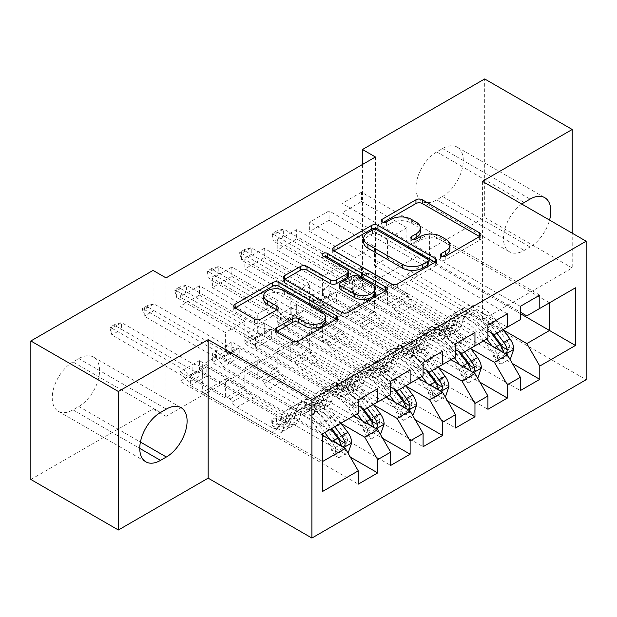 <?xml version="1.0" encoding="UTF-8"?>
<svg xmlns="http://www.w3.org/2000/svg" width="617" height="617" viewBox="0 0 617 617"><rect width="100%" height="100%" fill="white"/><g stroke="black" fill="none" stroke-linecap="round" stroke-linejoin="round"><path stroke-width="0.46" stroke-dasharray="3.08 2.31" d="M442.597 256.502L441.34 257.227A3.147 1.82 0 0 0 440.415 258.515A3.147 1.82 0 0 0 441.34 259.796A3.147 1.82 0 0 0 445.79 259.796L479.602 240.283A4.496 2.599 0 0 0 480.921 238.44A4.496 2.599 0 0 0 479.602 236.604L479.54 236.573M383.412 222.328L382.154 223.061A3.147 1.82 0 0 0 381.229 224.341A3.147 1.82 0 0 0 382.154 225.629A3.147 1.82 0 0 0 386.612 225.629L390.985 223.107L390.985 219.359M413.004 239.419L411.747 240.144A3.147 1.82 0 0 0 410.822 241.432A3.147 1.82 0 0 0 411.747 242.712A3.147 1.82 0 0 0 416.197 242.712L420.578 240.19L420.578 236.442M410.128 369.984L231.838 267.045L231.838 276.401L212.387 287.63L257.767 313.837L257.767 332.74L244.802 340.222L358.261 405.731M231.838 267.045L212.387 278.275L212.387 287.63M373.655 404.883L277.218 349.207L277.218 368.11L231.838 341.911L231.838 351.266L212.387 362.495L390.677 465.434M231.838 341.911L212.387 353.14L212.387 362.495M474.959 332.548L296.669 229.617L296.669 238.972L277.218 250.201L322.598 276.401L322.598 295.304L309.634 302.793L423.092 368.295M296.669 229.617L277.218 240.846L277.218 250.201M438.494 367.454L342.049 311.778L342.049 330.681L296.669 304.474L296.669 313.837L277.218 325.066L455.508 427.997M296.669 304.474L277.218 315.703L277.218 325.066M539.79 295.119L361.5 192.18L361.5 201.543L342.049 212.772L387.437 238.972L387.437 257.875L374.465 265.364L487.924 330.866M361.5 192.18L342.049 203.409L342.049 212.772M503.325 330.026L406.888 274.341L406.888 293.245L361.5 267.045L361.5 276.401L342.049 287.63L520.347 390.569M361.5 267.045L342.049 278.275L342.049 287.63M375.445 156.996L375.445 295.497L166.027 416.398L166.027 277.897M470.91 348.736L374.465 293.06L374.465 311.963L329.085 285.764L329.085 295.119L309.634 306.348L487.924 409.287M329.085 285.764L309.634 296.993L309.634 306.348M507.375 313.837L329.085 210.898L329.085 220.254L309.634 231.483L355.022 257.69L355.022 276.593L342.049 284.075L455.508 349.584M329.085 210.898L309.634 222.128L309.634 231.483M406.071 386.173L309.634 330.488L309.634 349.392L264.253 323.192L264.253 332.548L244.802 343.777L423.092 446.716M264.253 323.192L244.802 334.422L244.802 343.777M442.543 351.266L264.253 248.327L264.253 257.69L244.802 268.919L290.183 295.119L290.183 314.022L277.218 321.511L390.677 387.013M264.253 248.327L244.802 259.556L244.802 268.919M341.24 423.601L244.802 367.925L244.802 386.828L199.414 360.621L199.414 369.984L179.971 381.213L358.261 484.144M199.414 360.621L179.971 371.85L179.971 381.213M377.712 388.695L199.414 285.764L199.414 295.119L179.971 306.348L225.352 332.548L225.352 351.451L202.661 364.554L322.598 433.805L322.598 461.501L202.661 392.25L225.352 379.154L225.352 398.058L179.971 371.85M199.414 285.764L179.971 296.993L179.971 306.348M257.767 332.74L377.712 401.983L364.74 409.472M390.677 394.494L377.712 401.983M322.598 435.301L225.352 379.154M322.598 491.448L322.598 461.501M290.183 314.022L410.128 383.273L397.163 390.754M423.092 375.784L410.128 383.273M244.802 367.925L257.767 360.436L257.767 379.339L212.387 353.14M353.718 415.835L257.767 360.436M322.598 295.304L442.543 364.554L429.579 372.043M455.508 357.066L442.543 364.554M277.218 349.207L290.183 341.718L290.183 360.621L244.802 334.422M386.134 397.117L290.183 341.718M355.022 276.593L474.959 345.836L461.994 353.325M487.924 338.347L474.959 345.836M309.634 330.488L322.598 323.007L322.598 341.911L277.218 315.703M418.557 378.406L322.598 323.007M387.437 257.875L507.375 327.126L494.41 334.607M520.347 319.637L507.375 327.126M342.049 311.778L355.022 304.289L355.022 323.192L309.634 296.993M450.973 359.688L355.022 304.289M406.888 274.341L429.579 261.246L429.579 233.542L406.888 246.646L520.347 312.148M429.579 233.542L549.516 302.793L526.825 315.896M374.465 293.06L387.437 285.571L387.437 304.474L342.049 278.275M483.389 340.97L387.437 285.571M72.991 361.932A29.338 16.937 120 0 0 53.826 387.784A29.338 16.937 120 0 0 58.322 411.3A29.338 16.937 120 0 0 72.991 409.842L78.829 406.48A29.338 16.937 120 0 0 97.995 380.62A29.338 16.937 120 0 0 93.499 357.112A29.338 16.937 120 0 0 78.829 358.562L72.991 361.932L160.52 412.464M30.85 479.471L153.062 408.909L153.062 270.416M482.417 181.329L482.417 319.822L572.214 267.979L572.214 233.172M572.214 267.979L484.684 217.446L484.684 78.953M166.027 416.398L153.062 408.909M375.445 295.497L362.472 288.008L484.684 217.446M482.417 319.822L586.15 379.717M442.543 196.484A29.338 16.937 120 0 0 461.709 170.631A29.338 16.937 120 0 0 457.212 147.124A29.338 16.937 120 0 0 442.543 148.574L436.705 151.944A29.338 16.937 120 0 0 417.539 177.796A29.338 16.937 120 0 0 422.036 201.312A29.338 16.937 120 0 0 436.705 199.854L442.543 196.484L530.072 247.016A29.338 16.937 120 0 0 549.546 220.084M362.472 164.484L362.472 288.008M202.661 364.554L202.661 392.25M225.352 351.451L345.296 420.701L322.598 433.797M429.579 261.246L520.347 313.644M244.802 386.828L225.352 398.058M277.218 368.11L257.767 379.339M309.634 349.392L290.183 360.621M342.049 330.681L322.598 341.911M374.465 311.963L355.022 323.192M406.888 293.245L387.437 304.474M361.5 201.543L406.888 227.742L406.888 246.646M406.888 227.742L387.437 238.972M329.085 220.254L374.465 246.461L374.465 265.364M374.465 246.461L355.022 257.69M296.669 238.972L342.049 265.171L342.049 284.075M342.049 265.171L322.598 276.401M264.253 257.69L309.634 283.889L309.634 302.793M309.634 283.889L290.183 295.119M231.838 276.401L277.218 302.608L277.218 321.511M277.218 302.608L257.767 313.837M199.414 295.119L244.802 321.318L244.802 340.222M244.802 321.318L225.352 332.548M358.261 413.213L345.296 420.701M521.789 204.057A29.338 16.937 120 0 0 504.629 229.91A29.338 16.937 120 0 0 509.565 251.844A29.338 16.937 120 0 0 524.234 250.386L530.072 247.016M361.5 276.401L512.403 363.529M520.347 306.348L342.049 203.409M329.085 295.119L479.987 382.239M487.924 325.066L309.634 222.128M296.669 313.837L447.572 400.957M455.508 343.777L277.218 240.846M264.253 332.548L415.148 419.676M423.092 362.495L244.802 259.556M231.838 351.266L382.733 438.386M390.677 381.213L212.387 278.275M199.414 369.984L350.317 457.104M358.261 399.924L179.971 296.993M449.932 248.821A14.399 8.314 0 0 0 445.713 242.944L445.713 239.203M420.578 240.19A14.399 8.314 0 0 1 440.939 240.19L445.713 242.944M420.339 231.737A14.399 8.314 0 0 0 416.12 225.861L416.12 222.112M390.985 223.107A14.399 8.314 0 0 1 411.346 223.107L416.12 225.861M334.09 250.81L334.028 250.841A4.496 2.599 0 0 0 332.71 252.677A4.496 2.599 0 0 0 334.028 254.52L391.301 287.584A4.496 2.599 0 0 0 397.664 287.584L435.216 265.904A4.496 2.599 0 0 0 436.527 264.068A4.496 2.599 0 0 0 435.216 262.233L435.155 262.202M428.183 264.068A3.147 1.82 0 0 0 427.257 262.788L427.257 259.04M363.698 242.304A14.399 8.314 0 0 1 367.917 236.419L372.529 233.758A3.147 1.82 0 0 1 376.987 233.758L427.257 262.788M385.671 290.761L385.733 290.8A4.496 2.599 0 0 1 387.052 292.635A4.496 2.599 0 0 1 385.733 294.471L348.189 316.151L348.189 312.41M284.607 279.378L284.545 279.408A4.496 2.599 0 0 0 283.234 281.244A4.496 2.599 0 0 0 284.545 283.087L341.826 316.151A4.496 2.599 0 0 0 348.189 316.151M348.551 275.552A4.496 2.599 0 0 0 347.232 273.717L323.053 259.749L323.053 256.009M324.311 256.734A3.147 1.82 0 0 0 322.128 258.469A3.147 1.82 0 0 0 323.053 259.749M374.858 292.543A12.039 6.949 0 0 0 371.334 287.63L371.334 283.889M339.712 287.954A4.496 2.599 0 0 1 341.031 286.118L351.69 279.964A4.496 2.599 0 0 1 358.053 279.964L371.334 287.63M276.339 331.73L276.277 331.769A4.496 2.599 0 0 0 274.958 333.604A4.496 2.599 0 0 0 276.277 335.44L292.342 344.718A4.496 2.599 0 0 0 298.705 344.718L336.257 323.038A4.496 2.599 0 0 0 337.576 321.202A4.496 2.599 0 0 0 336.257 319.367L336.196 319.328M325.545 321.202A12.039 6.949 0 0 0 322.012 316.29L322.012 312.549M263.76 299.43A12.039 6.949 0 0 1 271.195 293.013A12.039 6.949 0 0 1 284.314 294.517L322.012 316.29M235.131 307.945L235.069 307.976A4.496 2.599 0 0 0 233.75 309.811A4.496 2.599 0 0 0 235.069 311.647L254.482 322.853A4.496 2.599 0 0 0 260.844 322.853L276.91 313.583A4.496 2.599 0 0 0 278.228 311.739A4.496 2.599 0 0 0 276.91 309.904L276.856 309.873M513.791 349.168L509.58 346.739A6.185 3.571 -120 0 0 507.606 341.556L494.364 323.879A29.115 16.806 -120 0 0 468.511 312.017A29.115 16.806 -120 0 0 463.244 319.398L457.081 322.961L455.246 329.517A16.736 9.664 60 0 1 452.215 333.758A16.736 9.664 60 0 1 443.847 332.925L438.587 329.894A2.753 1.589 0 0 0 434.7 329.894A2.753 1.589 0 0 0 433.89 331.013A2.753 1.589 0 0 0 434.7 332.139L439.952 335.17A16.736 9.664 -120 0 0 448.32 336.003A16.736 9.664 -120 0 0 451.351 331.761L453.194 325.205L447.032 328.761L445.196 335.316A16.736 9.664 60 0 1 442.165 339.558A16.736 9.664 60 0 1 433.797 338.725L352.685 291.903L352.685 282.54L368.889 273.184L408.439 296.013L410.266 299.183A9.965 5.754 -120 0 0 415.249 304.436L450.001 324.503A10.774 6.216 60 0 0 455.392 325.036A10.774 6.216 60 0 0 457.344 322.305L459.179 315.75A35.069 20.245 -120 0 1 465.534 306.857L459.372 310.413A35.069 20.245 -120 0 0 453.025 319.305L459.179 315.75M486.821 338.988L480.466 330.504A35.069 20.245 -120 0 0 449.323 316.22A35.069 20.245 -120 0 0 442.975 325.113L449.13 321.55L447.294 328.105A10.774 6.216 60 0 1 445.343 330.843A10.774 6.216 60 0 1 439.952 330.303L434.7 327.272A2.753 1.589 180 0 1 433.89 326.146A2.753 1.589 180 0 1 434.7 325.028A2.753 1.589 180 0 1 438.587 325.028L443.847 328.059A10.774 6.216 -120 0 0 449.23 328.591A10.774 6.216 -120 0 0 451.181 325.861L453.025 319.305M463.244 319.398L461.4 325.953A16.736 9.664 60 0 1 458.369 330.203A16.736 9.664 60 0 1 450.001 329.37L368.889 282.54L368.889 273.184L365.642 273.524L356.086 270.67A4.581 2.645 180 0 1 354.952 270.192L283.635 229.015L273.909 234.63L345.227 275.807A4.581 2.645 180 0 1 346.06 276.462L351.004 281.977L365.642 273.524M503.032 329.632L496.67 321.141A35.069 20.245 -120 0 0 465.534 306.857M493.369 356.094L497.587 358.523L500.827 364.146L496.616 361.709L493.369 356.094A6.185 3.571 -120 0 0 491.394 350.919L484.376 341.54M497.587 358.523A12.147 7.011 -120 0 0 493.708 348.181L492.058 345.975M442.975 325.113L441.132 331.668A10.774 6.216 60 0 1 439.181 334.399A10.774 6.216 60 0 1 433.797 333.866L399.037 313.798A9.965 5.754 60 0 1 394.062 308.539L392.235 305.376L352.569 282.625L368.889 273.184M483.782 340.746L478.152 333.234A29.115 16.806 -120 0 0 452.307 321.38A29.115 16.806 -120 0 0 447.032 328.761M500.827 364.146L509.773 358.978M496.616 361.709L506.341 356.094L510.552 358.531M509.58 346.739L506.341 356.094M496.87 333.188L490.515 324.696A35.069 20.245 -120 0 0 459.372 310.413M457.081 322.961A29.115 16.806 60 0 1 462.357 315.58A29.115 16.806 60 0 1 488.201 327.434L492.944 333.758M272.128 233.604L273.909 234.63L273.909 241.37L345.227 282.54A4.581 2.645 180 0 1 346.06 283.195L351.004 288.717L352.685 291.903L368.889 282.54L365.642 280.265L356.086 277.403A4.581 2.645 180 0 1 354.952 276.925L283.635 235.756L283.635 229.015L276.994 230.797L276.994 231.915L272.128 234.722L272.128 233.604L276.994 230.797M449.13 321.55A35.069 20.245 60 0 1 455.485 312.665A35.069 20.245 60 0 1 486.62 326.941L490.808 332.524M502.57 346.993L499.932 350.888L498.683 349.237A6.185 3.571 -120 0 0 497.557 347.363L484.314 329.679A29.115 16.806 -120 0 0 458.462 317.824A29.115 16.806 -120 0 0 453.194 325.205M503.588 352.639L505.084 353.502M392.235 305.376L408.439 296.013M352.685 282.54L351.004 281.977M272.128 234.722L273.909 241.37L283.635 235.756L276.994 231.915M481.376 367.886L477.165 365.449A6.185 3.571 -120 0 0 475.19 360.274L461.94 342.589A29.115 16.806 -120 0 0 436.096 330.735A29.115 16.806 -120 0 0 430.82 338.116L424.666 341.671L422.822 348.227A16.736 9.664 60 0 1 419.791 352.469A16.736 9.664 60 0 1 411.431 351.644L406.171 348.605A2.753 1.589 0 0 0 402.284 348.605A2.753 1.589 0 0 0 401.474 349.731A2.753 1.589 0 0 0 402.284 350.857L407.536 353.888A16.736 9.664 -120 0 0 415.904 354.721A16.736 9.664 -120 0 0 418.935 350.471L420.771 343.916L414.616 347.471L412.773 354.027A16.736 9.664 60 0 1 409.742 358.276A16.736 9.664 60 0 1 401.382 357.444L320.269 310.613L320.269 301.258L336.473 291.903L376.023 314.732L377.851 317.894A9.965 5.754 -120 0 0 382.833 323.154L417.586 343.222A10.774 6.216 60 0 0 422.977 343.754A10.774 6.216 60 0 0 424.928 341.024L426.763 334.468A35.069 20.245 -120 0 1 433.119 325.575L426.956 329.131A35.069 20.245 -120 0 0 420.601 338.023L426.763 334.468M454.405 357.706L448.05 349.214A35.069 20.245 -120 0 0 416.907 334.931A35.069 20.245 -120 0 0 410.552 343.823L416.714 340.268L414.879 346.823A10.774 6.216 60 0 1 412.927 349.554A10.774 6.216 60 0 1 407.536 349.021L402.284 345.99A2.753 1.589 180 0 1 401.474 344.864A2.753 1.589 180 0 1 402.284 343.738A2.753 1.589 180 0 1 406.171 343.738L411.431 346.777A10.774 6.216 -120 0 0 416.814 347.309A10.774 6.216 -120 0 0 418.766 344.579L420.601 338.023M430.82 338.116L428.985 344.672A16.736 9.664 60 0 1 425.954 348.913A16.736 9.664 60 0 1 417.586 348.088L336.473 301.258L336.473 291.903L333.226 292.242L323.67 289.381A4.581 2.645 180 0 1 322.537 288.903L251.219 247.733L241.494 253.348L312.811 294.517A4.581 2.645 180 0 1 313.644 295.173L318.588 300.695L333.226 292.242M470.617 348.35L464.254 339.859A35.069 20.245 -120 0 0 433.119 325.575M460.953 374.812L465.172 377.242L468.411 382.856L464.2 380.427L460.953 374.812A6.185 3.571 -120 0 0 458.979 369.629L451.96 360.259M465.172 377.242A12.147 7.011 -120 0 0 461.292 366.899L459.642 364.693M410.552 343.823L408.716 350.379A10.774 6.216 60 0 1 406.765 353.109A10.774 6.216 60 0 1 401.382 352.577L366.621 332.509A9.965 5.754 60 0 1 361.639 327.257L359.819 324.087L320.154 301.343L336.473 291.903M451.359 359.464L445.736 351.952A29.115 16.806 -120 0 0 419.892 340.09A29.115 16.806 -120 0 0 414.616 347.471M468.411 382.856L477.357 377.689M464.2 380.427L473.925 374.812L478.136 377.242M477.165 365.449L473.925 374.812M464.454 351.906L458.099 343.414A35.069 20.245 -120 0 0 426.956 329.131M424.666 341.671A29.115 16.806 60 0 1 429.941 334.291A29.115 16.806 60 0 1 455.786 346.145L460.521 352.477M239.712 252.314L241.494 253.348L241.494 260.081L312.811 301.258A4.581 2.645 180 0 1 313.644 301.914L318.588 307.428L320.269 310.613L336.473 301.258L333.226 298.975L323.67 296.121A4.581 2.645 180 0 1 322.537 295.643L251.219 254.466L251.219 247.733L244.571 249.507L244.571 250.633L239.712 253.44L239.712 252.314L244.571 249.507M416.714 340.268A35.069 20.245 60 0 1 423.069 331.375A35.069 20.245 60 0 1 454.205 345.659L458.385 351.243M470.154 365.711L467.509 369.606L466.267 367.956A6.185 3.571 -120 0 0 465.141 366.074L451.891 348.397A29.115 16.806 -120 0 0 426.046 336.535A29.115 16.806 -120 0 0 420.771 343.916M471.172 371.349L472.668 372.213M359.819 324.087L376.023 314.732M320.269 301.258L318.588 300.695M239.712 253.44L241.494 260.081L251.219 254.466L244.571 250.633M448.96 386.597L444.741 384.167A6.185 3.571 -120 0 0 442.775 378.992L429.525 361.307A29.115 16.806 -120 0 0 403.68 349.453A29.115 16.806 -120 0 0 398.405 356.834L392.25 360.39L390.407 366.945A16.736 9.664 60 0 1 387.376 371.187A16.736 9.664 60 0 1 379.008 370.362L373.755 367.323A2.753 1.589 0 0 0 369.868 367.323A2.753 1.589 0 0 0 369.059 368.449A2.753 1.589 0 0 0 369.868 369.568L375.121 372.606A16.736 9.664 -120 0 0 383.489 373.432A16.736 9.664 -120 0 0 386.52 369.19L388.355 362.634L382.201 366.19L380.357 372.745A16.736 9.664 60 0 1 377.326 376.987A16.736 9.664 60 0 1 368.958 376.162L287.854 329.331L287.854 319.976L304.058 310.613L343.607 333.45L345.435 336.612A9.965 5.754 -120 0 0 350.417 341.872L385.17 361.94A10.774 6.216 60 0 0 390.553 362.472A10.774 6.216 60 0 0 392.505 359.742L394.348 353.186A35.069 20.245 -120 0 1 400.703 344.294L394.541 347.849A35.069 20.245 -120 0 0 388.186 356.742L394.348 353.186M421.989 376.424L415.627 367.933A35.069 20.245 -120 0 0 384.491 353.649A35.069 20.245 -120 0 0 378.136 362.541L384.298 358.986L382.463 365.542A10.774 6.216 60 0 1 380.504 368.272A10.774 6.216 60 0 1 375.121 367.74L369.868 364.701A2.753 1.589 180 0 1 369.059 363.583A2.753 1.589 180 0 1 369.868 362.457A2.753 1.589 180 0 1 373.755 362.457L379.008 365.495A10.774 6.216 -120 0 0 384.399 366.028A10.774 6.216 -120 0 0 386.35 363.297L388.186 356.742M398.405 356.834L396.569 363.39A16.736 9.664 60 0 1 393.538 367.632A16.736 9.664 60 0 1 385.17 366.799L304.058 319.976L304.058 310.613L300.811 310.953L291.255 308.099A4.581 2.645 180 0 1 290.121 307.621L218.804 266.444L209.078 272.058L280.396 313.235A4.581 2.645 180 0 1 281.221 313.891L286.172 319.405L300.811 310.953M438.201 367.061L431.838 358.577A35.069 20.245 -120 0 0 400.703 344.294M428.537 393.523L432.748 395.96L435.995 401.574L431.784 399.137L428.537 393.523A6.185 3.571 -120 0 0 426.563 388.348L419.545 378.969M432.748 395.96A12.147 7.011 -120 0 0 428.877 385.61L427.226 383.412M378.136 362.541L376.301 369.097A10.774 6.216 60 0 1 374.349 371.827A10.774 6.216 60 0 1 368.958 371.295L334.206 351.227A9.965 5.754 60 0 1 329.223 345.967L327.396 342.805L287.73 320.053L304.058 310.613M418.943 378.175L413.321 370.663A29.115 16.806 -120 0 0 387.468 358.809A29.115 16.806 -120 0 0 382.201 366.19M435.995 401.574L444.942 396.407M431.784 399.137L441.51 393.523L445.721 395.96M444.741 384.167L441.51 393.523M432.039 370.616L425.676 362.133A35.069 20.245 -120 0 0 394.541 347.849M392.25 360.39A29.115 16.806 60 0 1 397.518 353.009A29.115 16.806 60 0 1 423.37 364.863L428.105 371.195M207.297 271.033L209.078 272.058L209.078 278.799L280.396 319.976A4.581 2.645 180 0 1 281.221 320.632L286.172 326.146L287.854 329.331L304.058 319.976L300.811 317.693L291.255 314.84A4.581 2.645 180 0 1 290.121 314.362L218.804 273.184L218.804 266.444L212.155 268.225L212.155 269.344L207.297 272.151L207.297 271.033L212.155 268.225M384.298 358.986A35.069 20.245 60 0 1 390.654 350.094A35.069 20.245 60 0 1 421.789 364.377L425.969 369.961M437.738 384.422L435.093 388.324L433.851 386.674A6.185 3.571 -120 0 0 432.725 384.792L419.475 367.107A29.115 16.806 -120 0 0 393.631 355.253A29.115 16.806 -120 0 0 388.355 362.634M438.756 390.067L440.253 390.931M327.396 342.805L343.607 333.45M287.854 319.976L286.172 319.405M207.297 272.151L209.078 278.799L218.804 273.184L212.155 269.344M416.544 405.315L412.326 402.886A6.185 3.571 -120 0 0 410.359 397.703L397.109 380.026A29.115 16.806 -120 0 0 371.264 368.164A29.115 16.806 -120 0 0 365.989 375.545L359.827 379.108L357.991 385.664A16.736 9.664 60 0 1 354.96 389.905A16.736 9.664 60 0 1 346.592 389.072L341.34 386.041A2.753 1.589 0 0 0 337.445 386.041A2.753 1.589 0 0 0 336.643 387.16A2.753 1.589 0 0 0 337.445 388.286L342.705 391.317A16.736 9.664 -120 0 0 351.073 392.15A16.736 9.664 -120 0 0 354.104 387.908L355.94 381.352L349.777 384.908L347.942 391.463A16.736 9.664 60 0 1 344.911 395.705A16.736 9.664 60 0 1 336.543 394.872L255.43 348.05L255.43 338.687L271.642 329.331L311.192 352.16L313.02 355.33A9.965 5.754 -120 0 0 318.002 360.583L352.754 380.65A10.774 6.216 60 0 0 358.138 381.183A10.774 6.216 60 0 0 360.089 378.452L361.932 371.897A35.069 20.245 -120 0 1 368.28 363.004L362.125 366.56A35.069 20.245 -120 0 0 355.77 375.452L361.932 371.897M389.574 395.135L383.211 386.651A35.069 20.245 -120 0 0 352.076 372.367A35.069 20.245 -120 0 0 345.721 381.26L351.883 377.697L350.04 384.252A10.774 6.216 60 0 1 348.088 386.99A10.774 6.216 60 0 1 342.705 386.45L337.445 383.419A2.753 1.589 180 0 1 336.643 382.293A2.753 1.589 180 0 1 337.445 381.175A2.753 1.589 180 0 1 341.34 381.175L346.592 384.206A10.774 6.216 -120 0 0 351.983 384.738A10.774 6.216 -120 0 0 353.934 382.008L355.77 375.452M365.989 375.545L364.153 382.1A16.736 9.664 60 0 1 361.122 386.35A16.736 9.664 60 0 1 352.754 385.517L271.642 338.687L271.642 329.331L268.395 329.671L258.839 326.817A4.581 2.645 180 0 1 257.705 326.339L186.388 285.162L176.663 290.777L247.98 331.954A4.581 2.645 180 0 1 248.805 332.609L253.757 338.124L268.395 329.671M405.778 385.779L399.423 377.288A35.069 20.245 -120 0 0 368.28 363.004M396.122 412.241L400.333 414.67L403.58 420.293L399.361 417.856L396.122 412.241A6.185 3.571 -120 0 0 394.147 407.066L387.121 397.687M400.333 414.67A12.147 7.011 -120 0 0 396.461 404.328L394.811 402.122M345.721 381.26L343.885 387.815A10.774 6.216 60 0 1 341.934 390.546A10.774 6.216 60 0 1 336.543 390.013L301.79 369.945A9.965 5.754 60 0 1 296.808 364.686L294.98 361.523L255.315 338.772L271.642 329.331M386.527 396.893L380.905 389.381A29.115 16.806 -120 0 0 355.053 377.527A29.115 16.806 -120 0 0 349.777 384.908M403.58 420.293L412.526 415.125M399.361 417.856L409.086 412.241L413.305 414.678M412.326 402.886L409.086 412.241M399.623 389.335L393.26 380.843A35.069 20.245 -120 0 0 362.125 366.56M359.827 379.108A29.115 16.806 60 0 1 365.102 371.727A29.115 16.806 60 0 1 390.954 383.581L395.69 389.905M174.881 289.751L176.663 290.777L176.663 297.517L247.98 338.687A4.581 2.645 180 0 1 248.805 339.342L253.757 344.864L255.43 348.05L271.642 338.687L268.395 336.412L258.839 333.55A4.581 2.645 180 0 1 257.705 333.072L186.388 291.903L186.388 285.162L179.74 286.944L179.74 288.062L174.881 290.869L174.881 289.751L179.74 286.944M351.883 377.697A35.069 20.245 60 0 1 358.23 368.812A35.069 20.245 60 0 1 389.373 383.088L393.553 388.671M405.323 403.14L402.677 407.035L401.428 405.384A6.185 3.571 -120 0 0 400.31 403.51L387.06 385.826A29.115 16.806 -120 0 0 361.215 373.971A29.115 16.806 -120 0 0 355.94 381.352M406.341 408.786L407.837 409.649M294.98 361.523L311.192 352.16M255.43 338.687L253.757 338.124M174.881 290.869L176.663 297.517L186.388 291.903L179.74 288.062M384.129 424.033L379.91 421.596A6.185 3.571 -120 0 0 377.936 416.421L364.693 398.736A29.115 16.806 -120 0 0 338.849 386.882A29.115 16.806 -120 0 0 333.573 394.263L327.411 397.818L325.575 404.374A16.736 9.664 60 0 1 322.544 408.616A16.736 9.664 60 0 1 314.176 407.791L308.924 404.752A2.753 1.589 0 0 0 305.029 404.752A2.753 1.589 0 0 0 304.227 405.878A2.753 1.589 0 0 0 305.029 407.004L310.289 410.035A16.736 9.664 -120 0 0 318.657 410.868A16.736 9.664 -120 0 0 321.688 406.618L323.524 400.063L317.362 403.626L315.526 410.174A16.736 9.664 60 0 1 312.495 414.423A16.736 9.664 60 0 1 304.127 413.591L223.015 366.76L223.015 357.405L239.226 348.05L278.776 370.879L280.604 374.041A9.965 5.754 -120 0 0 285.578 379.301L320.339 399.369A10.774 6.216 60 0 0 325.722 399.901A10.774 6.216 60 0 0 327.673 397.171L329.517 390.615A35.069 20.245 -120 0 1 335.864 381.722L329.709 385.278A35.069 20.245 -120 0 0 323.354 394.17L329.517 390.615M357.158 413.853L350.795 405.361A35.069 20.245 -120 0 0 319.66 391.078A35.069 20.245 -120 0 0 313.305 399.97L319.467 396.415L317.624 402.97A10.774 6.216 60 0 1 315.673 405.701A10.774 6.216 60 0 1 310.289 405.168L305.029 402.137A2.753 1.589 180 0 1 304.227 401.011A2.753 1.589 180 0 1 305.029 399.885A2.753 1.589 180 0 1 308.924 399.885L314.176 402.924A10.774 6.216 -120 0 0 319.567 403.456A10.774 6.216 -120 0 0 321.519 400.726L323.354 394.17M333.573 394.263L331.738 400.819A16.736 9.664 60 0 1 328.707 405.061A16.736 9.664 60 0 1 320.339 404.235L239.226 357.405L239.226 348.05L235.979 348.389L226.424 345.528A4.581 2.645 180 0 1 225.29 345.05L153.972 303.88L144.247 309.495L215.564 350.664A4.581 2.645 180 0 1 216.39 351.32L221.333 356.842L235.979 348.389M373.362 404.497L367.007 396.006A35.069 20.245 -120 0 0 335.864 381.722M363.706 430.959L367.917 433.389L371.164 439.003L366.945 436.574L363.706 430.959A6.185 3.571 -120 0 0 361.732 425.776L354.706 416.406M367.917 433.389A12.147 7.011 -120 0 0 364.045 423.046L362.387 420.84M313.305 399.97L311.469 406.526A10.774 6.216 60 0 1 309.518 409.256A10.774 6.216 60 0 1 304.127 408.724L269.374 388.656A9.965 5.754 60 0 1 264.392 383.404L262.564 380.234L222.899 357.49L239.226 348.05M354.112 415.611L348.482 408.099A29.115 16.806 -120 0 0 322.637 396.237A29.115 16.806 -120 0 0 317.362 403.626M371.164 439.003L380.111 433.836M366.945 436.574L376.671 430.959L380.89 433.389M379.91 421.596L376.671 430.959M367.208 408.053L360.845 399.561A35.069 20.245 -120 0 0 329.709 385.278M327.411 397.818A29.115 16.806 60 0 1 332.686 390.438A29.115 16.806 60 0 1 358.531 402.292L363.274 408.624M142.458 308.461L144.247 309.495L144.247 316.228L215.564 357.405A4.581 2.645 180 0 1 216.39 358.061L221.333 363.575L223.015 366.76L239.226 357.405L235.979 355.122L226.424 352.268A4.581 2.645 180 0 1 225.29 351.79L153.972 310.613L153.972 303.88L147.324 305.654L147.324 306.78L142.458 309.587L142.458 308.461L147.324 305.654M319.467 396.415A35.069 20.245 60 0 1 325.815 387.522A35.069 20.245 60 0 1 356.958 401.806L361.138 407.39M372.907 421.858L370.262 425.753L369.012 424.103A6.185 3.571 -120 0 0 367.886 422.221L354.644 404.544A29.115 16.806 -120 0 0 328.799 392.682A29.115 16.806 -120 0 0 323.524 400.063M373.925 427.496L375.421 428.36M262.564 380.234L278.776 370.879M223.015 357.405L221.333 356.842M142.458 309.587L144.247 316.228L153.972 310.613L147.324 306.78M351.713 442.744L347.494 440.314A6.185 3.571 -120 0 0 345.52 435.139L332.278 417.454A29.115 16.806 -120 0 0 306.433 405.6A29.115 16.806 -120 0 0 301.158 412.981L294.995 416.537L293.16 423.092A16.736 9.664 60 0 1 290.129 427.334A16.736 9.664 60 0 1 281.761 426.509L276.501 423.47A2.753 1.589 0 0 0 272.614 423.47A2.753 1.589 0 0 0 271.812 424.596A2.753 1.589 0 0 0 272.614 425.715L277.874 428.753A16.736 9.664 -120 0 0 286.234 429.579A16.736 9.664 -120 0 0 289.265 425.337L291.108 418.781L284.946 422.337L283.11 428.892A16.736 9.664 60 0 1 280.079 433.134A16.736 9.664 60 0 1 271.711 432.309L190.599 385.478L190.599 376.123L206.811 366.76L246.36 389.597L248.181 392.759A9.965 5.754 -120 0 0 253.163 398.019L287.923 418.087A10.774 6.216 60 0 0 293.306 418.619A10.774 6.216 60 0 0 295.258 415.889L297.093 409.333A35.069 20.245 -120 0 1 303.448 400.441L297.294 403.996A35.069 20.245 -120 0 0 290.939 412.889L297.093 409.333M324.735 432.571L318.38 424.08A35.069 20.245 -120 0 0 287.244 409.796A35.069 20.245 -120 0 0 280.889 418.688L287.044 415.133L285.208 421.689A10.774 6.216 60 0 1 283.257 424.419A10.774 6.216 60 0 1 277.874 423.887L272.614 420.848A2.753 1.589 180 0 1 271.812 419.73A2.753 1.589 180 0 1 272.614 418.604A2.753 1.589 180 0 1 276.501 418.604L281.761 421.642A10.774 6.216 -120 0 0 287.144 422.175A10.774 6.216 -120 0 0 289.095 419.444L290.939 412.889M301.158 412.981L299.314 419.537A16.736 9.664 60 0 1 296.283 423.779A16.736 9.664 60 0 1 287.923 422.946L206.811 376.123L206.811 366.76L203.564 367.1L194 364.246A4.581 2.645 180 0 1 192.866 363.768L121.549 322.591L111.824 328.205L183.141 369.382A4.581 2.645 180 0 1 183.974 370.038L188.918 375.552L203.564 367.1M340.946 423.208L334.591 414.724A35.069 20.245 -120 0 0 303.448 400.441M331.283 449.67L335.501 452.107L338.748 457.721L334.53 455.284L331.283 449.67A6.185 3.571 -120 0 0 329.316 444.495L316.066 426.81A29.115 16.806 -120 0 0 290.221 414.956A29.115 16.806 -120 0 0 284.946 422.337M335.501 452.107A12.147 7.011 -120 0 0 331.622 441.757L329.972 439.559M280.889 418.688L279.046 425.244A10.774 6.216 60 0 1 277.095 427.974A10.774 6.216 60 0 1 271.711 427.442L236.959 407.374A9.965 5.754 60 0 1 231.977 402.114L230.149 398.952L190.483 376.2L206.811 366.76M338.748 457.721L347.695 452.554M334.53 455.284L344.255 449.67L348.466 452.107M347.494 440.314L344.255 449.67M334.784 426.763L328.429 418.28A35.069 20.245 -120 0 0 297.294 403.996M294.995 416.537A29.115 16.806 60 0 1 300.271 409.156A29.115 16.806 60 0 1 326.115 421.01L331.745 428.522M110.042 327.18L111.824 328.205L111.824 334.946L183.141 376.123A4.581 2.645 180 0 1 183.974 376.779L188.918 382.293L190.599 385.478L206.811 376.123L203.564 373.84L194 370.987A4.581 2.645 180 0 1 192.866 370.508L121.549 329.331L121.549 322.591L114.909 324.372L114.909 325.491L110.042 328.298L110.042 327.18L114.909 324.372M287.044 415.133A35.069 20.245 60 0 1 293.399 406.241A35.069 20.245 60 0 1 324.542 420.524L330.897 429.008M340.484 440.569L337.846 444.471L336.597 442.821A6.185 3.571 -120 0 0 335.471 440.939L322.228 423.254A29.115 16.806 -120 0 0 296.384 411.4A29.115 16.806 -120 0 0 291.108 418.781M341.51 446.214L343.006 447.078M230.149 398.952L246.36 389.597M190.599 376.123L188.918 375.552M110.042 328.298L111.824 334.946L121.549 329.331L114.909 325.491M445.79 259.796L445.79 256.055M386.612 225.629L386.612 221.889M416.197 242.712L416.197 238.972M440.939 240.19L440.939 236.442M411.747 240.144L411.747 238.972M411.346 223.107L411.346 219.359M382.154 223.061L382.154 221.889M479.602 236.604L479.602 240.283M441.34 257.227L441.34 256.055M391.301 287.584L391.301 283.843M334.028 254.52L334.028 250.841M435.216 262.233L435.216 265.904M397.664 287.584L397.664 283.843M376.987 233.758L376.987 230.018M372.529 233.758L372.529 230.018M367.917 236.419L367.917 232.678M385.733 294.471L385.733 290.8M341.826 316.151L341.826 312.41M284.545 283.087L284.545 279.408M347.232 273.717L347.232 269.968M358.053 279.964L358.053 276.215M351.69 279.964L351.69 276.215M341.031 286.118L341.031 282.37M276.277 331.769L276.277 335.44M284.314 294.517L284.314 290.777M276.91 309.904L276.91 313.583M260.844 322.853L260.844 319.112M254.482 322.853L254.482 319.112M235.069 311.647L235.069 307.976M336.257 319.367L336.257 323.038M298.705 344.718L298.705 340.977M292.342 344.718L292.342 340.977M442.543 148.574L530.072 199.106M436.705 199.854L524.234 250.386M436.705 151.944L524.234 202.476M72.991 409.842L139.774 448.397M78.829 358.562L166.351 409.094M78.829 406.48L140.429 442.042M438.587 325.028L438.587 329.894M497.664 358.67L505.855 353.942M509.503 346.97L493.453 356.233M490.515 324.696L496.67 321.141M494.364 323.879L488.201 327.434M443.847 328.059L450.001 324.503M399.037 313.798L415.249 304.436M433.797 333.866L439.952 330.303M450.001 329.37L443.847 332.925M439.952 335.17L433.797 338.725M451.181 325.861L457.344 322.305M441.132 331.668L447.294 328.105M461.4 325.953L455.246 329.517M451.351 331.761L445.196 335.316M480.466 330.504L486.62 326.941M484.314 329.679L478.152 333.234M507.606 341.556L501.444 345.111M493.708 348.181L494.795 347.556M497.557 347.363L491.394 350.919M394.062 308.539L410.266 299.183M346.06 283.195L346.06 276.462M345.227 282.54L345.227 275.807M354.952 276.925L354.952 270.192M356.086 277.403L356.086 270.67M365.642 280.265L351.004 288.717M498.683 349.237L503.349 351.929M434.7 327.272L434.7 332.139M406.171 343.738L406.171 348.605M465.249 377.38L473.44 372.66M477.08 365.688L461.038 374.951M458.099 343.414L464.254 339.859M461.94 342.589L455.786 346.145M411.431 346.777L417.586 343.222M366.621 332.509L382.833 323.154M401.382 352.577L407.536 349.021M417.586 348.088L411.431 351.644M407.536 353.888L401.382 357.444M418.766 344.579L424.928 341.024M408.716 350.379L414.879 346.823M428.985 344.672L422.822 348.227M418.935 350.471L412.773 354.027M448.05 349.214L454.205 345.659M451.891 348.397L445.736 351.952M475.19 360.274L469.028 363.829M461.292 366.899L462.372 366.274M465.141 366.074L458.979 369.629M361.639 327.257L377.851 317.894M313.644 301.914L313.644 295.173M312.811 301.258L312.811 294.517M322.537 295.643L322.537 288.903M323.67 296.121L323.67 289.381M333.226 298.975L318.588 307.428M466.267 367.956L470.925 370.647M402.284 345.99L402.284 350.857M373.755 362.457L373.755 367.323M432.833 396.099L441.024 391.371M444.664 384.399L428.622 393.669M425.676 362.133L431.838 358.577M429.525 361.307L423.37 364.863M379.008 365.495L385.17 361.94M334.206 351.227L350.417 341.872M368.958 371.295L375.121 367.74M385.17 366.799L379.008 370.362M375.121 372.606L368.958 376.162M386.35 363.297L392.505 359.742M376.301 369.097L382.463 365.542M396.569 363.39L390.407 366.945M386.52 369.19L380.357 372.745M415.627 367.933L421.789 364.377M419.475 367.107L413.321 370.663M442.775 378.992L436.612 382.548M428.877 385.61L429.956 384.985M432.725 384.792L426.563 388.348M329.223 345.967L345.435 336.612M281.221 320.632L281.221 313.891M280.396 319.976L280.396 313.235M290.121 314.362L290.121 307.621M291.255 314.84L291.255 308.099M300.811 317.693L286.172 326.146M433.851 386.674L438.51 389.366M369.868 364.701L369.868 369.568M341.34 381.175L341.34 386.041M400.418 414.817L408.601 410.089M412.249 403.117L396.207 412.38M393.26 380.843L399.423 377.288M397.109 380.026L390.954 383.581M346.592 384.206L352.754 380.65M301.79 369.945L318.002 360.583M336.543 390.013L342.705 386.45M352.754 385.517L346.592 389.072M342.705 391.317L336.543 394.872M353.934 382.008L360.089 378.452M343.885 387.815L350.04 384.252M364.153 382.1L357.991 385.664M354.104 387.908L347.942 391.463M383.211 386.651L389.373 383.088M387.06 385.826L380.905 389.381M410.359 397.703L404.197 401.258M396.461 404.328L397.541 403.703M400.31 403.51L394.147 407.066M296.808 364.686L313.02 355.33M248.805 339.342L248.805 332.609M247.98 338.687L247.98 331.954M257.705 333.072L257.705 326.339M258.839 333.55L258.839 326.817M268.395 336.412L253.757 344.864M401.428 405.384L406.094 408.076M337.445 383.419L337.445 388.286M308.924 399.885L308.924 404.752M368.002 433.527L376.185 428.807M379.833 421.835L363.783 431.098M360.845 399.561L367.007 396.006M364.693 398.736L358.531 402.292M314.176 402.924L320.339 399.369M269.374 388.656L285.578 379.301M304.127 408.724L310.289 405.168M320.339 404.235L314.176 407.791M310.289 410.035L304.127 413.591M321.519 400.726L327.673 397.171M311.469 406.526L317.624 402.97M331.738 400.819L325.575 404.374M321.688 406.618L315.526 410.174M350.795 405.361L356.958 401.806M354.644 404.544L348.482 408.099M377.936 416.421L371.781 419.976M364.045 423.046L365.125 422.421M367.886 422.221L361.732 425.776M264.392 383.404L280.604 374.041M216.39 358.061L216.39 351.32M215.564 357.405L215.564 350.664M225.29 351.79L225.29 345.05M226.424 352.268L226.424 345.528M235.979 355.122L221.333 363.575M369.012 424.103L373.678 426.794M305.029 402.137L305.029 407.004M276.501 418.604L276.501 423.47M335.586 452.246L343.769 447.518M347.417 440.546L331.368 449.816M328.429 418.28L334.591 414.724M332.278 417.454L326.115 421.01M281.761 421.642L287.923 418.087M236.959 407.374L253.163 398.019M271.711 427.442L277.874 423.887M287.923 422.946L281.761 426.509M277.874 428.753L271.711 432.309M289.095 419.444L295.258 415.889M279.046 425.244L285.208 421.689M299.314 419.537L293.16 423.092M289.265 425.337L283.11 428.892M318.38 424.08L324.542 420.524M322.228 423.254L316.066 426.81M345.52 435.139L339.365 438.695M331.622 441.757L332.71 441.132M335.471 440.939L329.316 444.495M231.977 402.114L248.181 392.759M183.974 376.779L183.974 370.038M183.141 376.123L183.141 369.382M192.866 370.508L192.866 363.768M194 370.987L194 364.246M203.564 373.84L188.918 382.293M336.597 442.821L341.263 445.513M272.614 420.848L272.614 425.715M410.822 241.432L410.822 237.684M381.229 224.341L381.229 220.601M480.921 238.44L480.921 234.699M440.415 258.515L440.415 254.767M332.71 252.677L332.71 248.936M436.527 264.068L436.527 260.328M283.234 281.244L283.234 277.503M322.128 258.469L322.128 254.721M387.052 292.635L387.052 288.895M278.228 311.739L278.228 307.999M233.75 309.811L233.75 306.071M337.576 321.202L337.576 317.462M274.958 333.604L274.958 329.864M457.212 147.124L544.742 197.656M422.036 201.312L509.565 251.844M58.322 411.3L145.843 461.832M93.499 357.112L181.02 407.644M468.511 312.017L462.357 315.58M449.23 328.591L455.392 325.036M439.181 334.399L445.343 330.843M452.215 333.758L458.369 330.203M442.165 339.558L448.32 336.003M455.485 312.665L449.323 316.22M458.462 317.824L452.307 321.38M499.932 350.888L504.228 353.371M433.89 326.146L433.89 331.013M436.096 330.735L429.941 334.291M416.814 347.309L422.977 343.754M406.765 353.109L412.927 349.554M419.791 352.469L425.954 348.913M409.742 358.276L415.904 354.721M423.069 331.375L416.907 334.931M426.046 336.535L419.892 340.09M467.509 369.606L471.812 372.09M401.474 344.864L401.474 349.731M403.68 349.453L397.518 353.009M384.399 366.028L390.553 362.472M374.349 371.827L380.504 368.272M387.376 371.187L393.538 367.632M377.326 376.987L383.489 373.432M390.654 350.094L384.491 353.649M393.631 355.253L387.468 358.809M435.093 388.324L439.397 390.808M369.059 363.583L369.059 368.449M371.264 368.164L365.102 371.727M351.983 384.738L358.138 381.183M341.934 390.546L348.088 386.99M354.96 389.905L361.122 386.35M344.911 395.705L351.073 392.15M358.23 368.812L352.076 372.367M361.215 373.971L355.053 377.527M402.677 407.035L406.981 409.518M336.643 382.293L336.643 387.16M338.849 386.882L332.686 390.438M319.567 403.456L325.722 399.901M309.518 409.256L315.673 405.701M322.544 408.616L328.707 405.061M312.495 414.423L318.657 410.868M325.815 387.522L319.66 391.078M328.799 392.682L322.637 396.237M370.262 425.753L374.565 428.237M304.227 401.011L304.227 405.878M306.433 405.6L300.271 409.156M287.144 422.175L293.306 418.619M277.095 427.974L283.257 424.419M290.129 427.334L296.283 423.779M280.079 433.134L286.234 429.579M293.399 406.241L287.244 409.796M296.384 411.4L290.221 414.956M337.846 444.471L342.142 446.955M271.812 419.73L271.812 424.596"/><path stroke-width="0.93" d="M441.34 256.055A3.147 1.82 0 0 0 445.79 256.055L479.602 236.535A4.496 2.599 0 0 0 480.921 234.699A4.496 2.599 0 0 0 479.602 232.864L422.329 199.792A4.496 2.599 0 0 0 415.958 199.792L382.154 219.313A3.147 1.82 0 0 0 381.229 220.601A3.147 1.82 0 0 0 382.154 221.889A3.147 1.82 0 0 0 386.612 221.889L390.985 219.359A14.399 8.314 0 0 1 411.346 219.359L416.12 222.112A14.399 8.314 0 0 1 420.339 227.997A14.399 8.314 0 0 1 416.12 233.874L411.747 236.396A3.147 1.82 0 0 0 410.822 237.684A3.147 1.82 0 0 0 411.747 238.972A3.147 1.82 0 0 0 416.197 238.972L420.578 236.442A14.399 8.314 0 0 1 440.939 236.442L445.713 239.203A14.399 8.314 0 0 1 449.932 245.08A14.399 8.314 0 0 1 445.713 250.957L441.34 253.487A3.147 1.82 0 0 0 440.415 254.767A3.147 1.82 0 0 0 441.34 256.055L441.34 253.487M276.277 328.02A4.496 2.599 0 0 0 274.958 329.864A4.496 2.599 0 0 0 276.277 331.699L292.342 340.977A4.496 2.599 0 0 0 298.705 340.977L336.257 319.298A4.496 2.599 0 0 0 337.576 317.462A4.496 2.599 0 0 0 336.257 315.626L278.977 282.555A4.496 2.599 0 0 0 272.614 282.555L235.069 304.235A4.496 2.599 0 0 0 233.75 306.071A4.496 2.599 0 0 0 235.069 307.906L254.482 319.112A4.496 2.599 0 0 0 260.844 319.112L276.91 309.834A4.496 2.599 0 0 0 278.228 307.999A4.496 2.599 0 0 0 276.91 306.163L267.284 300.602A12.039 6.949 0 0 1 263.76 295.69A12.039 6.949 0 0 1 271.195 289.273A12.039 6.949 0 0 1 284.314 290.777L322.012 312.549A12.039 6.949 0 0 1 325.545 317.462A12.039 6.949 0 0 1 318.11 323.879A12.039 6.949 0 0 1 304.991 322.375L298.705 318.742A4.496 2.599 0 0 0 292.342 318.742L276.277 328.02L276.277 331.699M118.379 391.502L118.379 530.003L208.168 478.16L208.168 339.659L118.379 391.502L30.85 340.97L153.062 270.416L166.027 277.897L375.445 156.996L362.472 149.507L362.472 164.484M208.168 339.659L311.901 399.554L586.15 241.216L586.15 379.717L311.901 538.047L311.901 399.554M572.214 233.172L572.214 129.485L482.417 181.329L586.15 241.216M572.214 129.485L484.684 78.953L362.472 149.507M391.301 283.843A4.496 2.599 0 0 0 397.664 283.843L435.216 262.163A4.496 2.599 0 0 0 436.527 260.328A4.496 2.599 0 0 0 435.216 258.492L377.936 225.421A4.496 2.599 0 0 0 371.573 225.421L334.028 247.101A4.496 2.599 0 0 0 332.71 248.936A4.496 2.599 0 0 0 334.028 250.772L391.301 283.843M324.311 256.734A3.147 1.82 0 0 1 327.504 257.181L327.504 253.44L385.733 287.059A4.496 2.599 0 0 1 387.052 288.895A4.496 2.599 0 0 1 385.733 290.73L348.189 312.41A4.496 2.599 0 0 1 341.826 312.41L284.545 279.339L284.545 275.668A4.496 2.599 0 0 0 283.234 277.503A4.496 2.599 0 0 0 284.545 279.339M284.545 275.668L300.618 266.39A4.496 2.599 0 0 1 306.981 266.39L330.211 279.802A4.496 2.599 0 0 0 336.573 279.802L347.232 273.647A4.496 2.599 0 0 0 348.551 271.812A4.496 2.599 0 0 0 347.232 269.968L323.053 256.009A3.147 1.82 0 0 1 322.128 254.721A3.147 1.82 0 0 1 324.072 253.047A3.147 1.82 0 0 1 327.504 253.44M520.347 313.644L549.516 330.488L549.516 302.793L575.453 287.815L539.79 308.407L539.79 295.119L520.347 306.348L520.347 319.637L507.375 327.118L507.375 313.837L487.924 325.066L487.924 338.347L474.959 345.836L474.959 332.548L455.508 343.777L455.508 357.066L442.543 364.554L442.543 351.266L423.092 362.495L423.092 375.784L410.128 383.265L410.128 369.984L390.677 381.213L390.677 394.494L377.712 401.983L377.712 388.695L358.261 399.924L358.261 413.213L322.598 433.797L322.598 491.448L358.261 470.856L345.296 448.397L322.598 435.301M575.453 287.815L575.453 345.466L539.79 366.051L526.825 343.592L503.325 330.026M512.403 363.529L539.79 379.339L539.79 366.051M539.79 379.339L520.347 390.569L520.347 377.28L507.375 384.769L494.41 362.31L470.91 348.736M479.987 382.239L507.375 398.058L507.375 384.769M507.375 398.058L487.924 409.287L487.924 395.998L474.959 403.479L461.994 381.021L438.494 367.454M447.572 400.957L474.959 416.768L474.959 403.479M474.959 416.768L455.508 427.997L455.508 414.709L442.543 422.198L429.579 399.739L406.071 386.173M415.148 419.676L442.543 435.486L442.543 422.198M442.543 435.486L423.092 446.716L423.092 433.427L410.128 440.916L397.163 418.457L373.655 404.883M382.733 438.386L410.128 454.205L410.128 440.916M410.128 454.205L390.677 465.434L390.677 452.145L377.712 459.626L364.74 437.168L341.24 423.601M350.317 457.104L377.712 472.915L377.712 459.626M377.712 472.915L358.261 484.144L358.261 470.856M358.261 405.731L364.74 409.472L377.712 401.983M322.598 461.501L345.296 448.397M390.677 387.013L397.163 390.754L410.128 383.265M364.74 437.168L377.712 429.687L353.718 415.835M390.677 452.145L377.712 429.687M423.092 368.295L429.579 372.043L442.543 364.554M397.163 418.457L410.128 410.968L386.134 397.117M423.092 433.427L410.128 410.968M455.508 349.584L461.994 353.325L474.959 345.836M429.579 399.739L442.543 392.25L418.557 378.406M455.508 414.709L442.543 392.25M487.924 330.866L494.41 334.607L507.375 327.118M461.994 381.021L474.959 373.54L450.973 359.688M487.924 395.998L474.959 373.54M520.347 312.148L526.825 315.896L539.79 308.407M494.41 362.31L507.375 354.821L483.389 340.97M520.347 377.28L507.375 354.821M30.85 340.97L30.85 479.471L118.379 530.003M208.168 478.16L311.901 538.047M526.825 343.592L549.516 330.488L575.453 345.466M549.546 220.084A29.338 16.937 120 0 0 544.742 197.656A29.338 16.937 120 0 0 530.072 199.106L524.234 202.476A29.338 16.937 120 0 0 521.789 204.057M160.52 412.464A29.338 16.937 120 0 0 141.347 438.317A29.338 16.937 120 0 0 145.843 461.832A29.338 16.937 120 0 0 160.52 460.375L166.351 457.012A29.338 16.937 120 0 0 185.516 431.152A29.338 16.937 120 0 0 181.02 407.644A29.338 16.937 120 0 0 166.351 409.094L160.52 412.464M442.597 256.502L445.713 254.698A14.399 8.314 0 0 0 449.932 248.821L449.932 245.08M420.339 227.997L420.339 231.737A14.399 8.314 0 0 1 416.12 237.614L413.004 239.419M479.54 236.573L422.329 203.541A4.496 2.599 0 0 0 415.958 203.541L383.412 222.328M435.155 262.202L377.936 229.169A4.496 2.599 0 0 0 371.573 229.169L334.09 250.81M427.257 261.616A3.147 1.82 0 0 0 428.183 260.328A3.147 1.82 0 0 0 427.257 259.04L376.987 230.018A3.147 1.82 0 0 0 372.529 230.018L367.917 232.678A14.399 8.314 0 0 0 363.698 238.555A14.399 8.314 0 0 0 367.917 244.44L402.276 264.277A14.399 8.314 0 0 0 422.645 264.277L427.257 261.616L427.257 265.356A3.147 1.82 0 0 0 428.183 264.068L428.183 260.328M363.698 238.555L363.698 242.304A14.399 8.314 0 0 0 367.917 248.181L367.917 244.44M427.257 265.356L422.645 268.017A14.399 8.314 0 0 1 402.276 268.017L367.917 248.181M284.607 279.378L300.618 270.13L300.618 266.39M348.551 271.812L348.551 275.552A4.496 2.599 0 0 1 347.232 277.388L336.573 283.542A4.496 2.599 0 0 1 330.211 283.542L306.981 270.13A4.496 2.599 0 0 0 300.618 270.13M327.504 257.181L385.671 290.761M354.312 293.715A12.039 6.949 0 0 0 367.431 295.219A12.039 6.949 0 0 0 374.858 288.802A12.039 6.949 0 0 0 371.334 283.889L358.053 276.215A4.496 2.599 0 0 0 351.69 276.215L341.031 282.37A4.496 2.599 0 0 0 339.712 284.206A4.496 2.599 0 0 0 341.031 286.049L354.312 293.715L354.312 297.456A12.039 6.949 0 0 0 367.431 298.967A12.039 6.949 0 0 0 374.858 292.543L374.858 288.802M339.712 284.206L339.712 287.954A4.496 2.599 0 0 0 341.031 289.789L341.031 286.049M354.312 297.456L341.031 289.789M325.545 317.462L325.545 321.202A12.039 6.949 0 0 1 318.11 327.627A12.039 6.949 0 0 1 304.991 326.115L298.705 322.49A4.496 2.599 0 0 0 292.342 322.49L276.339 331.73M263.76 295.69L263.76 299.43A12.039 6.949 0 0 0 267.284 304.351L267.284 300.602M276.856 309.873L267.284 304.351M336.196 319.328L278.977 286.296A4.496 2.599 0 0 0 272.614 286.296L235.131 307.945M509.773 358.978L510.552 358.531L513.791 349.168A12.147 7.011 -120 0 0 509.92 338.826L503.032 329.632M492.058 345.975L486.821 338.988M484.376 341.54L483.782 340.746M505.084 353.502L506.973 351.806L507.236 349.685A12.147 7.011 -120 0 0 503.757 342.381L496.87 333.188M492.944 333.758L501.444 345.111A6.185 3.571 60 0 1 502.57 346.993L507.236 349.685M490.808 332.524L499.87 344.625A12.147 7.011 60 0 1 503.349 351.929L503.588 352.639M477.357 377.689L478.136 377.242L481.376 367.886A12.147 7.011 -120 0 0 477.504 357.536L470.617 348.35M459.642 364.693L454.405 357.706M451.96 360.259L451.359 359.464M472.668 372.213L474.55 370.524L474.82 368.403A12.147 7.011 -120 0 0 471.342 361.092L464.454 351.906M460.521 352.477L469.028 363.829A6.185 3.571 60 0 1 470.154 365.711L474.82 368.403M458.385 351.243L467.455 363.344A12.147 7.011 60 0 1 470.925 370.647L471.172 371.349M444.942 396.407L445.721 395.96L448.96 386.597A12.147 7.011 -120 0 0 445.081 376.254L438.201 367.061M427.226 383.412L421.989 376.424M419.545 378.969L418.943 378.175M440.253 390.931L442.134 389.234L442.404 387.121A12.147 7.011 -120 0 0 438.926 379.81L432.039 370.616M428.105 371.195L436.612 382.548A6.185 3.571 60 0 1 437.738 384.422L442.404 387.121M425.969 369.961L435.031 382.054A12.147 7.011 60 0 1 438.51 389.366L438.756 390.067M412.526 415.125L413.305 414.678L416.544 405.315A12.147 7.011 -120 0 0 412.665 394.973L405.778 385.779M394.811 402.122L389.574 395.135M387.121 397.687L386.527 396.893M407.837 409.649L409.719 407.953L409.989 405.832A12.147 7.011 -120 0 0 406.51 398.528L399.623 389.335M395.69 389.905L404.197 401.258A6.185 3.571 60 0 1 405.323 403.14L409.989 405.832M393.553 388.671L402.616 400.772A12.147 7.011 60 0 1 406.094 408.076L406.341 408.786M380.111 433.836L380.89 433.389L384.129 424.033A12.147 7.011 -120 0 0 380.249 413.683L373.362 404.497M362.387 420.84L357.158 413.853M354.706 416.406L354.112 415.611M375.421 428.36L377.303 426.671L377.565 424.55A12.147 7.011 -120 0 0 374.095 417.246L367.208 408.053M363.274 408.624L371.781 419.976A6.185 3.571 60 0 1 372.907 421.858L377.565 424.55M361.138 407.39L370.2 419.491A12.147 7.011 60 0 1 373.678 426.794L373.925 427.496M347.695 452.554L348.466 452.107L351.713 442.744A12.147 7.011 -120 0 0 347.834 432.401L340.946 423.208M329.972 439.559L324.735 432.571M343.006 447.078L344.888 445.381L345.15 443.268A12.147 7.011 -120 0 0 341.671 435.957L334.784 426.763M331.745 428.522L339.365 438.695A6.185 3.571 60 0 1 340.484 440.569L345.15 443.268M330.897 429.008L337.784 438.201A12.147 7.011 60 0 1 341.263 445.513L341.51 446.214M445.713 254.698L445.713 250.957M411.747 238.972L411.747 236.396M416.12 237.614L416.12 233.874M382.154 221.889L382.154 219.313M415.958 203.541L415.958 199.792M422.329 203.541L422.329 199.792M479.602 236.535L479.602 232.864M334.028 250.772L334.028 247.101M371.573 229.169L371.573 225.421M377.936 229.169L377.936 225.421M435.216 262.163L435.216 258.492M402.276 268.017L402.276 264.277M422.645 268.017L422.645 264.277M306.981 270.13L306.981 266.39M330.211 283.542L330.211 279.802M336.573 283.542L336.573 279.802M347.232 277.388L347.232 273.647M385.733 290.73L385.733 287.059M292.342 322.49L292.342 318.742M298.705 322.49L298.705 318.742M304.991 326.115L304.991 322.375M276.91 309.834L276.91 306.163M235.069 307.906L235.069 304.235M272.614 286.296L272.614 282.555M278.977 286.296L278.977 282.555M336.257 319.298L336.257 315.626M139.774 448.397L160.52 460.375M140.429 442.042L166.351 457.012M505.855 353.942L513.714 349.407M503.757 342.381L509.92 338.826M494.795 347.556L499.87 344.625M473.44 372.66L481.299 368.118M471.342 361.092L477.504 357.536M462.372 366.274L467.455 363.344M441.024 391.371L448.883 386.836M438.926 379.81L445.081 376.254M429.956 384.985L435.031 382.054M408.601 410.089L416.467 405.554M406.51 398.528L412.665 394.973M397.541 403.703L402.616 400.772M376.185 428.807L384.044 424.265M374.095 417.246L380.249 413.683M365.125 422.421L370.2 419.491M343.769 447.518L351.628 442.983M341.671 435.957L347.834 432.401M332.71 441.132L337.784 438.201"/></g></svg>
